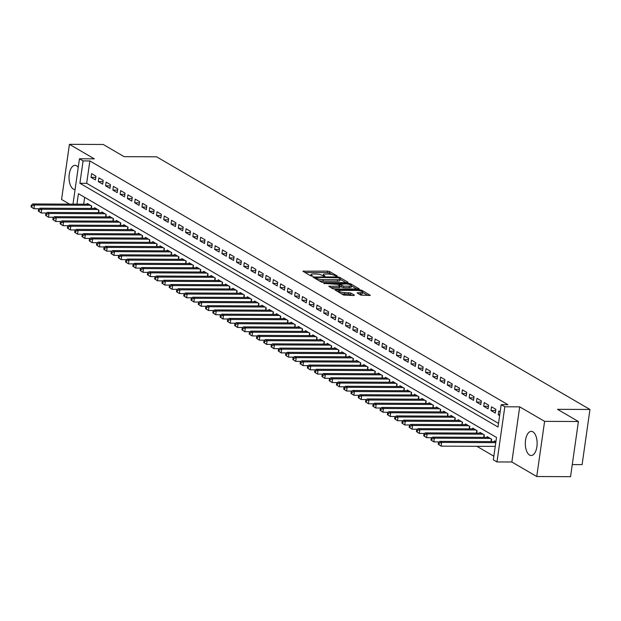 <?xml version="1.0" encoding="UTF-8"?>
<svg xmlns="http://www.w3.org/2000/svg" width="621" height="621" viewBox="0 0 621 621"><rect width="100%" height="100%" fill="white"/><g stroke="black" fill="none" stroke-linecap="round" stroke-linejoin="round"><path stroke-width="0.93" d="M336.792 276.244L337.219 275.957L329.635 271.54L327.601 271.113L302.916 271.214L310.679 275.84L312.658 275.996L311.556 275.282A4.867 1.157 8.1 0 1 310.981 274.614A4.867 1.157 8.1 0 1 313.52 273.97L315.507 273.977A4.867 1.157 8.1 0 1 322.035 275.328L324.449 276.19L325 276.05L323.898 275.336A4.867 1.157 8.1 0 1 323.324 274.668A4.867 1.157 8.1 0 1 325.862 274.016L327.849 274.032A4.867 1.157 8.1 0 1 334.385 275.382L336.792 276.244M532.88 431.805A12.086 5.907 -89.7 0 0 531.273 431.347A12.086 5.907 -89.7 0 0 525.374 441.748A12.086 5.907 -89.7 0 0 529.566 455.061A12.086 5.907 -89.7 0 0 531.172 455.519A12.086 5.907 -89.7 0 0 537.064 445.117A12.086 5.907 -89.7 0 0 532.88 431.805M78.238 167.328A12.086 5.907 -89.7 0 0 76.608 165.791A12.086 5.907 -89.7 0 0 75.001 165.333A12.086 5.907 -89.7 0 0 69.102 175.735A12.086 5.907 -89.7 0 0 73.294 189.048A12.086 5.907 -89.7 0 0 74.9 189.506A12.086 5.907 -89.7 0 0 75.079 189.506M360.855 295.154L370.395 295.402L361.795 290.286L359.753 289.86L335.068 289.96L343.669 295.076L353.807 295.534L354.42 295.122L350.818 293.027L344.756 292.584A4.068 0.963 8.1 0 1 340.727 292.01A4.068 0.963 8.1 0 1 338.818 290.9A4.068 0.963 8.1 0 1 340.945 290.356L356.671 290.426A4.068 0.963 8.1 0 1 360.7 291.001A4.068 0.963 8.1 0 1 362.61 292.111A4.068 0.963 8.1 0 1 360.49 292.654L357.075 292.84L360.855 295.154M578.407 421.512L570.552 476.672L536.746 476.524L544.601 421.364L578.407 421.512L557.495 409.324L589.95 409.472L156.585 156.81L124.13 156.663L103.226 144.476L69.42 144.328L94.33 158.852L79.457 158.782L83.09 160.901L89.851 160.932L507.947 404.69L501.186 404.659L504.819 406.778L496.971 461.939L493.338 459.819L496.521 437.456L78.425 193.698L76.934 204.154M544.601 421.364L519.699 406.848L504.819 406.778M347.403 282.664L348.016 282.252L339.594 277.346L337.552 276.919L312.868 277.02L321.468 282.136L323.51 282.555L347.403 282.664M350.694 283.813L359.295 288.936L334.61 289.029L332.569 288.61L328.788 286.297L339.268 286.141L339.881 285.73L337.49 284.333L323.813 283.424L348.653 283.393L350.694 283.813L350.539 284.876M69.42 144.328L61.572 199.488L69.521 204.123M95.944 176.193L91.582 173.647L91.054 177.373L95.417 179.919L95.944 176.193M103.218 180.432L98.855 177.885L98.328 181.611L102.69 184.158L103.218 180.432M110.491 184.67L106.129 182.124L105.593 185.858L109.956 188.396L110.491 184.67M117.757 188.908L113.395 186.37L112.867 190.096L117.229 192.634L117.757 188.908M125.031 193.147L120.668 190.608L120.14 194.334L124.503 196.873L125.031 193.147M132.304 197.385L127.942 194.847L127.406 198.573L131.768 201.119L132.304 197.385M139.578 201.631L135.207 199.085L134.679 202.811L139.042 205.357L139.578 201.631M146.843 205.869L142.481 203.323L141.953 207.049L146.315 209.595L146.843 205.869M154.117 210.108L149.754 207.561L149.226 211.287L153.589 213.834L154.117 210.108M161.39 214.346L157.028 211.8L156.492 215.526L160.855 218.072L161.39 214.346M168.656 218.584L164.293 216.038L163.765 219.764L168.128 222.31L168.656 218.584M175.929 222.823L171.567 220.276L171.039 224.01L175.401 226.549L175.929 222.823M183.203 227.061L178.84 224.523L178.305 228.249L182.667 230.787L183.203 227.061M190.476 231.299L186.106 228.761L185.578 232.487L189.941 235.033L190.476 231.299M197.742 235.545L193.379 232.999L192.852 236.725L197.214 239.271L197.742 235.545M205.015 239.784L200.653 237.238L200.125 240.964L204.488 243.51L205.015 239.784M212.289 244.022L207.926 241.476L207.391 245.202L211.753 247.748L212.289 244.022M219.555 248.26L215.192 245.714L214.664 249.44L219.027 251.986L219.555 248.26M226.828 252.499L222.465 249.952L221.938 253.679L226.3 256.225L226.828 252.499M234.101 256.737L229.739 254.191L229.203 257.925L233.566 260.463L234.101 256.737M241.375 260.975L237.012 258.437L236.477 262.163L240.839 264.701L241.375 260.975M248.641 265.214L244.278 262.675L243.75 266.401L248.113 268.94L248.641 265.214M255.914 269.452L251.552 266.914L251.024 270.64L255.386 273.186L255.914 269.452M263.188 273.698L258.825 271.152L258.289 274.878L262.652 277.424L263.188 273.698M270.453 277.936L266.091 275.39L265.563 279.116L269.925 281.662L270.453 277.936M277.727 282.175L273.364 279.629L272.836 283.355L277.199 285.901L277.727 282.175M285 286.413L280.638 283.867L280.102 287.593L284.472 290.139L285 286.413M292.274 290.651L287.911 288.105L287.376 291.839L291.738 294.377L292.274 290.651M299.539 294.89L295.177 292.351L294.649 296.077L299.012 298.616L299.539 294.89M306.813 299.128L302.45 296.59L301.922 300.316L306.285 302.854L306.813 299.128M314.086 303.366L309.724 300.828L309.188 304.554L313.551 307.1L314.086 303.366M321.352 307.612L316.989 305.066L316.462 308.792L320.824 311.338L321.352 307.612M328.625 311.851L324.263 309.305L323.735 313.031L328.098 315.577L328.625 311.851M335.899 316.089L331.536 313.543L331.009 317.269L335.371 319.815L335.899 316.089M343.172 320.327L338.81 317.781L338.274 321.507L342.637 324.053L343.172 320.327M350.438 324.566L346.076 322.02L345.548 325.746L349.91 328.292L350.438 324.566M357.712 328.804L353.349 326.258L352.821 329.992L357.184 332.53L357.712 328.804M364.985 333.042L360.622 330.504L360.087 334.23L364.449 336.768L364.985 333.042M372.251 337.281L367.888 334.742L367.36 338.468L371.723 341.014L372.251 337.281M379.524 341.527L375.162 338.981L374.634 342.707L378.996 345.253L379.524 341.527M386.798 345.765L382.435 343.219L381.907 346.945L386.27 349.491L386.798 345.765M394.071 350.003L389.709 347.457L389.173 351.183L393.535 353.729L394.071 350.003M401.337 354.242L396.974 351.696L396.446 355.422L400.809 357.968L401.337 354.242M408.61 358.48L404.248 355.934L403.72 359.66L408.082 362.206L408.61 358.48M415.884 362.718L411.521 360.172L410.986 363.906L415.348 366.444L415.884 362.718M423.149 366.957L418.787 364.418L418.259 368.144L422.622 370.683L423.149 366.957M430.423 371.195L426.06 368.657L425.532 372.383L429.895 374.921L430.423 371.195M437.696 375.433L433.334 372.895L432.806 376.621L437.168 379.167L437.696 375.433M444.97 379.679L440.607 377.133L440.072 380.859L444.434 383.405L444.97 379.679M452.235 383.918L447.873 381.372L447.345 385.098L451.708 387.644L452.235 383.918M459.509 388.156L455.146 385.61L454.619 389.336L458.981 391.882L459.509 388.156M466.782 392.394L462.42 389.848L461.884 393.574L466.247 396.12L466.782 392.394M474.048 396.633L469.686 394.087L469.158 397.82L473.52 400.359L474.048 396.633M481.322 400.871L476.959 398.333L476.431 402.059L480.794 404.597L481.322 400.871M488.595 405.109L484.233 402.571L483.705 406.297L488.067 408.835L488.595 405.109M495.868 409.348L491.506 406.809L490.97 410.535L495.333 413.081L495.868 409.348M89.851 160.932L86.668 183.296L498.516 423.406M500.161 411.855L498.772 411.048L498.244 414.774L499.633 415.581M476.866 446.297L493.85 456.202M84.666 197.338L83.695 204.185M87.235 204.2L87.344 203.463L91.706 206.009L91.357 208.423M94.508 208.439L94.609 207.701L98.972 210.247L98.63 212.661M101.774 212.677L101.883 211.94L106.245 214.486L105.904 216.9M109.048 216.915L109.156 216.178L113.519 218.724L113.169 221.146M116.321 221.154L116.422 220.424L120.784 222.962L120.443 225.384M123.595 225.392L123.695 224.662L128.058 227.201L127.716 229.623M130.86 229.638L130.969 228.901L135.331 231.439L134.99 233.861M138.134 233.876L138.242 233.139L142.605 235.685L142.256 238.099M145.407 238.115L145.508 237.377L149.871 239.923L149.529 242.337M152.681 242.353L152.782 241.616L157.144 244.162L156.803 246.576M159.946 246.591L160.055 245.854L164.418 248.4L164.068 250.814M167.22 250.83L167.321 250.092L171.683 252.638L171.342 255.052M174.493 255.068L174.594 254.331L178.957 256.877L178.615 259.299M181.759 259.306L181.868 258.577L186.23 261.115L185.889 263.537M189.032 263.552L189.141 262.815L193.504 265.353L193.154 267.775M196.306 267.791L196.407 267.053L200.769 269.592L200.428 272.014M203.579 272.029L203.68 271.292L208.043 273.838L207.701 276.252M210.845 276.267L210.954 275.53L215.316 278.076L214.967 280.49M218.118 280.506L218.219 279.768L222.582 282.314L222.24 284.728M225.392 284.744L225.493 284.007L229.855 286.553L229.514 288.967M232.658 288.982L232.766 288.245L237.129 290.791L236.787 293.213M239.931 293.221L240.04 292.491L244.402 295.029L244.053 297.451M247.205 297.459L247.305 296.729L251.668 299.268L251.326 301.69M254.478 301.705L254.579 300.968L258.941 303.506L258.6 305.928M261.744 305.943L261.852 305.206L266.215 307.752L265.866 310.166M269.017 310.182L269.118 309.444L273.481 311.99L273.139 314.405M276.291 314.42L276.392 313.683L280.754 316.229L280.413 318.643M283.556 318.658L283.665 317.921L288.028 320.467L287.686 322.881M290.83 322.897L290.939 322.159L295.301 324.705L294.952 327.127M298.103 327.135L298.204 326.405L302.567 328.944L302.225 331.366M305.377 331.373L305.478 330.644L309.84 333.182L309.499 335.604M312.642 335.619L312.751 334.882L317.114 337.42L316.764 339.842M319.916 339.858L320.017 339.12L324.387 341.666L324.038 344.081M327.189 344.096L327.29 343.359L331.653 345.905L331.311 348.319M334.455 348.334L334.564 347.597L338.926 350.143L338.585 352.557M341.729 352.573L341.837 351.835L346.2 354.381L345.85 356.796M349.002 356.811L349.103 356.074L353.465 358.62L353.124 361.034M356.275 361.049L356.376 360.312L360.739 362.858L360.397 365.28M363.541 365.288L363.65 364.558L368.012 367.096L367.663 369.518M370.815 369.526L370.916 368.796L375.286 371.335L374.937 373.757M378.088 373.772L378.189 373.035L382.552 375.573L382.21 377.995M385.354 378.01L385.462 377.273L389.825 379.819L389.483 382.233M392.627 382.249L392.736 381.511L397.098 384.057L396.749 386.472M399.901 386.487L400.002 385.75L404.364 388.296L404.023 390.71M407.174 390.725L407.275 389.988L411.638 392.534L411.296 394.948M414.44 394.964L414.549 394.226L418.911 396.772L418.562 399.194M421.713 399.202L421.822 398.472L426.185 401.011L425.835 403.433M428.987 403.44L429.088 402.711L433.45 405.249L433.109 407.671M436.252 407.687L436.361 406.949L440.724 409.487L440.382 411.909M443.526 411.925L443.635 411.187L447.997 413.733L447.648 416.148M450.799 416.163L450.9 415.426L455.263 417.972L454.921 420.386M458.073 420.401L458.174 419.664L462.536 422.21L462.195 424.624M465.339 424.64L465.447 423.902L469.81 426.448L469.468 428.863M472.612 428.878L472.721 428.141L477.083 430.687L476.734 433.109M479.886 433.116L479.986 432.379L484.349 434.925L484.007 437.347M487.151 437.355L487.26 436.625L491.622 439.163L491.281 441.585M494.425 441.601L494.533 440.863L495.923 441.671M572.275 464.586L582.102 464.624L589.95 409.472M519.699 406.848L511.844 462.001L536.746 476.524M511.844 462.001L496.971 461.939M83.09 160.901L79.907 183.265L498.003 427.023L501.186 404.659M72.999 204.138L79.457 158.782M86.668 183.296L79.907 183.265M91.054 177.373L95.774 177.396M98.328 181.611L103.047 181.635M105.593 185.858L110.321 185.873M112.867 190.096L117.586 190.111M120.14 194.334L124.86 194.35M127.406 198.573L132.133 198.596M134.679 202.811L139.399 202.834M141.953 207.049L146.672 207.072M149.226 211.287L153.946 211.311M156.492 215.526L161.219 215.549M163.765 219.764L168.485 219.787M171.039 224.01L175.759 224.026M178.305 228.249L183.032 228.264M185.578 232.487L190.298 232.51M192.852 236.725L197.571 236.748M200.125 240.964L204.845 240.987M207.391 245.202L212.118 245.225M214.664 249.44L219.384 249.463M221.938 253.679L226.657 253.702M229.203 257.925L233.931 257.94M236.477 262.163L241.196 262.178M243.75 266.401L248.47 266.417M251.024 270.64L255.743 270.663M258.289 274.878L263.017 274.901M265.563 279.116L270.282 279.139M272.836 283.355L277.556 283.378M280.102 287.593L284.829 287.616M287.376 291.839L292.095 291.854M294.649 296.077L299.369 296.093M301.922 300.316L306.642 300.331M309.188 304.554L313.916 304.577M316.462 308.792L321.181 308.816M323.735 313.031L328.455 313.054M331.009 317.269L335.728 317.292M338.274 321.507L343.002 321.531M345.548 325.746L350.267 325.769M352.821 329.992L357.541 330.007M360.087 334.23L364.814 334.245M367.36 338.468L372.08 338.492M374.634 342.707L379.353 342.73M381.907 346.945L386.627 346.968M389.173 351.183L393.9 351.207M396.446 355.422L401.166 355.445M403.72 359.66L408.439 359.683M410.986 363.906L415.713 363.922M418.259 368.144L422.979 368.16M425.532 372.383L430.252 372.398M432.806 376.621L437.526 376.644M440.072 380.859L444.799 380.883M447.345 385.098L452.065 385.121M454.619 389.336L459.338 389.359M461.884 393.574L466.612 393.598M469.158 397.82L473.877 397.836M476.431 402.059L481.151 402.074M483.705 406.297L488.424 406.313M490.97 410.535L495.698 410.559M498.244 414.774L499.75 414.781M332.025 274.544L329.425 273.03L327.383 272.603L304.958 272.51M315.46 278.317L314.917 278.317M345.944 282.656L340.098 279.256M338.523 277.789L316.12 277.408L315.569 277.548L316.726 278.293A4.867 1.157 8.1 0 0 323.262 279.644L337.591 279.706A4.867 1.157 8.1 0 0 340.129 279.062A4.867 1.157 8.1 0 0 339.555 278.394L338.523 277.789M318.876 280.622A4.867 1.157 8.1 0 0 323.044 281.134L323.262 279.644M340.129 279.062L339.92 280.552A4.867 1.157 8.1 0 1 337.382 281.197L323.044 281.134M351.416 285.846L357.036 289.13M330.83 287.593L339.058 287.632L339.85 287.43L340.06 285.939M338.352 284.837L339.066 284.845M349.32 286.18A4.068 0.963 8.1 0 0 351.439 285.644A4.068 0.963 8.1 0 0 349.538 284.527A4.068 0.963 8.1 0 0 345.501 283.952L339.345 284.34L343.778 286.157L349.32 286.18L349.111 287.67A4.068 0.963 8.1 0 0 351.23 287.135L351.439 285.644M349.111 287.67L343.568 287.647L340.005 286.335M362.61 292.111L362.392 293.601A4.068 0.963 8.1 0 1 360.273 294.144L359.117 294.137M341.309 293.702A4.068 0.963 8.1 0 0 344.546 294.075L344.756 292.584M352.34 295.526L348.56 294.09L344.546 294.075M338.771 291.265L337.11 291.257M368.137 295.596L362.571 292.351M88.609 204.208L32.634 203.96L34.45 205.015L33.922 208.749L39.356 208.772M31.78 207.305L33.922 208.749L31.05 206.878L31.78 207.305L31.989 205.815L31.26 205.388L31.05 206.878M31.989 205.815L34.45 205.015L90.433 205.264M31.26 205.388L32.634 203.96M95.882 208.446L39.907 208.198L41.723 209.261L41.196 212.987L46.629 213.011M39.045 211.544L41.196 212.987L38.323 211.117L39.045 211.544L39.263 210.053L38.533 209.626L38.323 211.117M39.263 210.053L41.723 209.261L97.699 209.502M38.533 209.626L39.907 208.198M103.156 212.685L47.173 212.436L48.997 213.5L48.461 217.226L53.903 217.249M46.319 215.782L48.461 217.226L45.589 215.355L46.319 215.782L46.528 214.292L45.807 213.865L45.589 215.355M46.528 214.292L48.997 213.5L104.972 213.74M45.807 213.865L47.173 212.436M110.429 216.923L54.446 216.675L56.263 217.738L55.735 221.464L61.168 221.487M53.592 220.02L55.735 221.464L52.863 219.593L53.592 220.02L53.802 218.53L53.072 218.103L52.863 219.593M53.802 218.53L56.263 217.738L112.246 217.979M53.072 218.103L54.446 216.675M117.695 221.161L61.72 220.913L63.536 221.976L63.008 225.702L68.442 225.726M60.866 224.259L63.008 225.702L60.136 223.832L60.866 224.259L61.075 222.768L60.346 222.341L60.136 223.832M61.075 222.768L63.536 221.976L119.519 222.225M60.346 222.341L61.72 220.913M124.968 225.4L68.993 225.159L70.81 226.215L70.274 229.941L75.715 229.964M68.131 228.497L70.274 229.941L67.41 228.078L68.131 228.497L68.349 227.007L67.619 226.587L67.41 228.078M68.349 227.007L70.81 226.215L126.785 226.463M67.619 226.587L68.993 225.159M132.242 229.638L76.259 229.397L78.083 230.453L77.547 234.179L82.981 234.202M75.405 232.735L77.547 234.179L74.675 232.316L75.405 232.735L75.615 231.245L74.893 230.826L74.675 232.316M75.615 231.245L78.083 230.453L134.058 230.701M74.893 230.826L76.259 229.397M139.508 233.876L83.532 233.636L85.349 234.691L84.821 238.417L90.255 238.441M82.678 236.974L84.821 238.417L81.949 236.554L82.678 236.974L82.888 235.483L82.158 235.064L81.949 236.554M82.888 235.483L85.349 234.691L141.332 234.94M82.158 235.064L83.532 233.636M146.781 238.122L90.806 237.874L92.622 238.93L92.094 242.664L97.528 242.687M89.944 241.22L92.094 242.664L89.222 240.793L89.944 241.22L90.161 239.722L89.432 239.302L89.222 240.793M90.161 239.722L92.622 238.93L148.598 239.178M89.432 239.302L90.806 237.874M154.055 242.361L98.071 242.112L99.896 243.176L99.36 246.902L104.802 246.925M97.218 245.458L99.36 246.902L96.488 245.031L97.218 245.458L97.427 243.968L96.705 243.541L96.488 245.031M97.427 243.968L99.896 243.176L155.871 243.416M96.705 243.541L98.071 242.112M161.328 246.599L105.345 246.351L107.161 247.414L106.633 251.14L112.067 251.163M104.491 249.696L106.633 251.14L103.761 249.269L104.491 249.696L104.701 248.206L103.971 247.779L103.761 249.269M104.701 248.206L107.161 247.414L163.144 247.655M103.971 247.779L105.345 246.351M168.594 250.837L112.618 250.589L114.435 251.652L113.907 255.378L119.341 255.402M111.764 253.935L113.907 255.378L111.035 253.508L111.764 253.935L111.974 252.444L111.244 252.017L111.035 253.508M111.974 252.444L114.435 251.652L170.418 251.893M111.244 252.017L112.618 250.589M175.867 255.076L119.892 254.827L121.708 255.891L121.173 259.617L126.614 259.64M119.03 258.173L121.173 259.617L118.308 257.746L119.03 258.173L119.248 256.683L118.518 256.256L118.308 257.746M119.248 256.683L121.708 255.891L177.684 256.139M118.518 256.256L119.892 254.827M183.141 259.314L127.158 259.066L128.982 260.129L128.446 263.855L133.88 263.878M126.304 262.411L128.446 263.855L125.574 261.992L126.304 262.411L126.513 260.921L125.791 260.494L125.574 261.992M126.513 260.921L128.982 260.129L184.957 260.378M125.791 260.494L127.158 259.066M190.414 263.552L134.431 263.312L136.247 264.367L135.72 268.093L141.153 268.117M133.577 266.65L135.72 268.093L132.847 266.23L133.577 266.65L133.787 265.159L133.057 264.74L132.847 266.23M133.787 265.159L136.247 264.367L192.231 264.616M133.057 264.74L134.431 263.312M197.68 267.791L141.704 267.55L143.521 268.606L142.993 272.332L148.427 272.355M140.843 270.888L142.993 272.332L140.121 270.469L140.843 270.888L141.06 269.398L140.33 268.978L140.121 270.469M141.06 269.398L143.521 268.606L199.496 268.854M140.33 268.978L141.704 267.55M204.953 272.037L148.97 271.788L150.794 272.844L150.259 276.57L155.7 276.601M148.116 275.126L150.259 276.57L147.387 274.707L148.116 275.126L148.326 273.636L147.604 273.217L147.387 274.707M148.326 273.636L150.794 272.844L206.77 273.093M147.604 273.217L148.97 271.788M212.227 276.275L156.244 276.027L158.06 277.082L157.532 280.816L162.966 280.839M155.39 279.372L157.532 280.816L154.66 278.945L155.39 279.372L155.599 277.882L154.877 277.455L154.66 278.945M155.599 277.882L158.06 277.082L214.043 277.331M154.877 277.455L156.244 276.027M219.492 280.513L163.517 280.265L165.333 281.329L164.806 285.055L170.239 285.078M162.663 283.611L164.806 285.055L161.934 283.184L162.663 283.611L162.873 282.12L162.143 281.693L161.934 283.184M162.873 282.12L165.333 281.329L221.317 281.569M162.143 281.693L163.517 280.265M226.766 284.752L170.791 284.503L172.607 285.567L172.071 289.293L177.513 289.316M169.929 287.849L172.071 289.293L169.207 287.422L169.929 287.849L170.146 286.359L169.417 285.932L169.207 287.422M170.146 286.359L172.607 285.567L228.582 285.807M169.417 285.932L170.791 284.503M234.039 288.99L178.056 288.742L179.88 289.805L179.345 293.531L184.779 293.554M177.202 292.087L179.345 293.531L176.473 291.66L177.202 292.087L177.412 290.597L176.69 290.17L176.473 291.66M177.412 290.597L179.88 289.805L235.856 290.054M176.69 290.17L178.056 288.742M241.313 293.228L185.33 292.98L187.146 294.043L186.618 297.769L192.052 297.793M184.476 296.326L186.618 297.769L183.746 295.899L184.476 296.326L184.685 294.835L183.956 294.408L183.746 295.899M184.685 294.835L187.146 294.043L243.129 294.292M183.956 294.408L185.33 292.98M248.579 297.467L192.603 297.226L194.42 298.282L193.892 302.008L199.325 302.031M191.742 300.564L193.892 302.008L191.02 300.145L191.742 300.564L191.959 299.074L191.229 298.654L191.02 300.145M191.959 299.074L194.42 298.282L250.395 298.53M191.229 298.654L192.603 297.226M255.852 301.705L199.877 301.464L201.693 302.52L201.157 306.246L206.599 306.269M199.015 304.802L201.157 306.246L198.285 304.383L199.015 304.802L199.225 303.312L198.503 302.893L198.285 304.383M199.225 303.312L201.693 302.52L257.668 302.769M198.503 302.893L199.877 301.464M263.125 305.943L207.142 305.703L208.959 306.758L208.431 310.484L213.865 310.516M206.288 309.041L208.431 310.484L205.559 308.621L206.288 309.041L206.498 307.55L205.776 307.131L205.559 308.621M206.498 307.55L208.959 306.758L264.942 307.007M205.776 307.131L207.142 305.703M270.391 310.19L214.416 309.941L216.232 310.997L215.704 314.731L221.138 314.754M213.562 313.287L215.704 314.731L212.832 312.86L213.562 313.287L213.771 311.796L213.042 311.369L212.832 312.86M213.771 311.796L216.232 310.997L272.215 311.245M213.042 311.369L214.416 309.941M277.665 314.428L221.689 314.179L223.506 315.243L222.978 318.969L228.412 318.992M220.828 317.525L222.978 318.969L220.106 317.098L220.828 317.525L221.045 316.035L220.315 315.608L220.106 317.098M221.045 316.035L223.506 315.243L279.481 315.484M220.315 315.608L221.689 314.179M284.938 318.666L228.955 318.418L230.779 319.481L230.244 323.207L235.677 323.231M228.101 321.763L230.244 323.207L227.371 321.336L228.101 321.763L228.311 320.273L227.589 319.846L227.371 321.336M228.311 320.273L230.779 319.481L286.755 319.722M227.589 319.846L228.955 318.418M292.212 322.904L236.228 322.656L238.045 323.72L237.517 327.446L242.951 327.469M235.375 326.002L237.517 327.446L234.645 325.575L235.375 326.002L235.584 324.511L234.854 324.084L234.645 325.575M235.584 324.511L238.045 323.72L294.028 323.96M234.854 324.084L236.228 322.656M299.477 327.143L243.502 326.894L245.318 327.958L244.79 331.684L250.224 331.707M242.64 330.24L244.79 331.684L241.918 329.813L242.64 330.24L242.858 328.75L242.128 328.323L241.918 329.813M242.858 328.75L245.318 327.958L301.294 328.206M242.128 328.323L243.502 326.894M306.751 331.381L250.775 331.14L252.592 332.196L252.056 335.922L257.498 335.945M249.914 334.478L252.056 335.922L249.192 334.059L249.914 334.478L250.131 332.988L249.401 332.569L249.192 334.059M250.131 332.988L252.592 332.196L308.567 332.445M249.401 332.569L250.775 331.14M314.024 335.619L258.041 335.379L259.857 336.435L259.33 340.161L264.763 340.184M257.187 338.717L259.33 340.161L256.457 338.298L257.187 338.717L257.397 337.226L256.675 336.807L256.457 338.298M257.397 337.226L259.857 336.435L315.841 336.683M256.675 336.807L258.041 335.379M321.29 339.858L265.314 339.617L267.131 340.673L266.603 344.399L272.037 344.422M264.461 342.955L266.603 344.399L263.731 342.536L264.461 342.955L264.67 341.465L263.941 341.045L263.731 342.536M264.67 341.465L267.131 340.673L323.114 340.921M263.941 341.045L265.314 339.617M328.563 344.104L272.588 343.855L274.404 344.911L273.877 348.645L279.31 348.668M271.726 347.201L273.877 348.645L271.004 346.774L271.726 347.201L271.944 345.703L271.214 345.284L271.004 346.774M271.944 345.703L274.404 344.911L330.38 345.16M271.214 345.284L272.588 343.855M335.837 348.342L279.854 348.094L281.678 349.157L281.142 352.883L286.576 352.907M279 351.439L281.142 352.883L278.27 351.012L279 351.439L279.209 349.949L278.487 349.522L278.27 351.012M279.209 349.949L281.678 349.157L337.653 349.398M278.487 349.522L279.854 348.094M343.11 352.581L287.127 352.332L288.944 353.396L288.416 357.122L293.849 357.145M286.273 355.678L288.416 357.122L285.544 355.251L286.273 355.678L286.483 354.187L285.753 353.76L285.544 355.251M286.483 354.187L288.944 353.396L344.927 353.636M285.753 353.76L287.127 352.332M350.376 356.819L294.401 356.57L296.217 357.634L295.689 361.36L301.123 361.383M293.539 359.916L295.689 361.36L292.817 359.489L293.539 359.916L293.756 358.426L293.027 357.999L292.817 359.489M293.756 358.426L296.217 357.634L352.192 357.875M293.027 357.999L294.401 356.57M357.649 361.057L301.674 360.809L303.49 361.872L302.955 365.598L308.396 365.622M300.812 364.154L302.955 365.598L300.09 363.727L300.812 364.154L301.03 362.664L300.3 362.237L300.09 363.727M301.03 362.664L303.49 361.872L359.466 362.121M300.3 362.237L301.674 360.809M364.923 365.295L308.94 365.047L310.756 366.111L310.228 369.837L315.662 369.86M308.086 368.393L310.228 369.837L307.356 367.974L308.086 368.393L308.295 366.902L307.574 366.475L307.356 367.974M308.295 366.902L310.756 366.111L366.739 366.359M307.574 366.475L308.94 365.047M372.189 369.534L316.213 369.293L318.03 370.349L317.502 374.075L322.936 374.098M315.359 372.631L317.502 374.075L314.63 372.212L315.359 372.631L315.569 371.141L314.839 370.721L314.63 372.212M315.569 371.141L318.03 370.349L374.013 370.597M314.839 370.721L316.213 369.293M379.462 373.772L323.487 373.531L325.303 374.587L324.775 378.313L330.209 378.336M322.625 376.869L324.775 378.313L321.903 376.45L322.625 376.869L322.842 375.379L322.113 374.96L321.903 376.45M322.842 375.379L325.303 374.587L381.278 374.836M322.113 374.96L323.487 373.531M386.736 378.018L330.752 377.77L332.577 378.826L332.041 382.552L337.475 382.583M329.898 381.108L332.041 382.552L329.169 380.689L329.898 381.108L330.108 379.617L329.386 379.198L329.169 380.689M330.108 379.617L332.577 378.826L388.552 379.074M329.386 379.198L330.752 377.77M394.009 382.257L338.026 382.008L339.842 383.064L339.314 386.798L344.748 386.821M337.172 385.354L339.314 386.798L336.442 384.927L337.172 385.354L337.382 383.863L336.652 383.436L336.442 384.927M337.382 383.863L339.842 383.064L395.825 383.312M336.652 383.436L338.026 382.008M401.275 386.495L345.299 386.246L347.116 387.31L346.588 391.036L352.022 391.059M344.438 389.592L346.588 391.036L343.716 389.165L344.438 389.592L344.655 388.102L343.925 387.675L343.716 389.165M344.655 388.102L347.116 387.31L403.091 387.551M343.925 387.675L345.299 386.246M408.548 390.733L352.573 390.485L354.389 391.548L353.854 395.274L359.295 395.298M351.711 393.83L353.854 395.274L350.989 393.404L351.711 393.83L351.928 392.34L351.199 391.913L350.989 393.404M351.928 392.34L354.389 391.548L410.365 391.789M351.199 391.913L352.573 390.485M415.822 394.972L359.838 394.723L361.655 395.787L361.127 399.513L366.561 399.536M358.985 398.069L361.127 399.513L358.255 397.642L358.985 398.069L359.194 396.578L358.472 396.151L358.255 397.642M359.194 396.578L361.655 395.787L417.638 396.035M358.472 396.151L359.838 394.723M423.087 399.21L367.112 398.961L368.928 400.025L368.4 403.751L373.834 403.774M366.258 402.307L368.4 403.751L365.528 401.88L366.258 402.307L366.468 400.817L365.738 400.39L365.528 401.88M366.468 400.817L368.928 400.025L424.911 400.273M365.738 400.39L367.112 398.961M430.361 403.448L374.385 403.208L376.202 404.263L375.674 407.989L381.108 408.013M373.524 406.545L375.674 407.989L372.802 406.126L373.524 406.545L373.741 405.055L373.011 404.636L372.802 406.126M373.741 405.055L376.202 404.263L432.177 404.512M373.011 404.636L374.385 403.208M437.634 407.687L381.651 407.446L383.475 408.502L382.94 412.228L388.373 412.251M380.797 410.784L382.94 412.228L380.068 410.365L380.797 410.784L381.007 409.293L380.285 408.874L380.068 410.365M381.007 409.293L383.475 408.502L439.451 408.75M380.285 408.874L381.651 407.446M444.908 411.925L388.925 411.684L390.741 412.74L390.213 416.466L395.647 416.497M388.071 415.022L390.213 416.466L387.341 414.603L388.071 415.022L388.28 413.532L387.551 413.112L387.341 414.603M388.28 413.532L390.741 412.74L446.724 412.988M387.551 413.112L388.925 411.684M452.173 416.171L396.198 415.923L398.014 416.978L397.487 420.712L402.92 420.735M395.344 419.268L397.487 420.712L394.614 418.841L395.344 419.268L395.554 417.778L394.824 417.351L394.614 418.841M395.554 417.778L398.014 416.978L453.99 417.227M394.824 417.351L396.198 415.923M459.447 420.409L403.471 420.161L405.288 421.224L404.752 424.95L410.194 424.974M402.61 423.506L404.752 424.95L401.888 423.08L402.61 423.506L402.827 422.016L402.098 421.589L401.888 423.08M402.827 422.016L405.288 421.224L461.263 421.465M402.098 421.589L403.471 420.161M466.72 424.648L410.737 424.399L412.554 425.463L412.026 429.189L417.459 429.212M409.883 427.745L412.026 429.189L409.154 427.318L409.883 427.745L410.093 426.254L409.371 425.827L409.154 427.318M410.093 426.254L412.554 425.463L468.537 425.703M409.371 425.827L410.737 424.399M473.986 428.886L418.011 428.637L419.827 429.701L419.299 433.427L424.733 433.45M417.157 431.983L419.299 433.427L416.427 431.556L417.157 431.983L417.366 430.493L416.637 430.066L416.427 431.556M417.366 430.493L419.827 429.701L475.81 429.942M416.637 430.066L418.011 428.637M481.259 433.124L425.284 432.876L427.101 433.939L426.573 437.665L432.006 437.689M424.422 436.221L426.573 437.665L423.701 435.795L424.422 436.221L424.64 434.731L423.91 434.304L423.701 435.795M424.64 434.731L427.101 433.939L483.076 434.188M423.91 434.304L425.284 432.876M488.533 437.363L432.55 437.122L434.374 438.178L433.838 441.904L439.272 441.927M431.696 440.46L433.838 441.904L430.966 440.041L431.696 440.46L431.905 438.969L431.184 438.55L430.966 440.041M431.905 438.969L434.374 438.178L490.349 438.426M431.184 438.55L432.55 437.122M495.806 441.601L439.823 441.36L441.64 442.416L441.112 446.142L495.248 446.383M438.969 444.698L441.112 446.142L438.24 444.279L438.969 444.698L439.179 443.208L438.449 442.789L438.24 444.279M439.179 443.208L441.64 442.416L495.775 442.657M438.449 442.789L439.823 441.36M323.782 276.128L323.898 275.336M311.439 276.073L311.556 275.282M303.607 271.719L303.708 271.012M327.383 272.603L327.601 271.113M329.425 273.03L329.635 271.54M313.566 277.525L313.667 276.819M337.467 277.517L337.552 276.919M339.454 278.332L339.594 277.346M315.553 278.682L315.693 277.696M316.586 279.287L316.726 278.293M337.382 281.197L337.591 279.706M329.479 286.801L329.58 286.095M339.058 287.632L339.268 286.141M324.302 283.719L324.364 283.285M348.528 284.286L348.653 283.393M339.206 285.334L339.345 284.34M341.527 287.228L341.736 285.738M343.568 287.647L343.778 286.157M357.766 293.353L357.867 292.638M360.273 294.144L360.49 292.654M348.56 294.09L348.777 292.6M350.601 294.517L350.818 293.027M335.759 290.465L335.86 289.759M359.629 290.744L359.753 289.86M361.647 291.319L361.795 290.286M91.062 208.423L91.427 205.846M98.335 212.661L98.7 210.084M105.609 216.9L105.974 214.323M112.875 221.138L113.247 218.569M120.148 225.376L120.513 222.807M127.421 229.623L127.786 227.045M134.687 233.861L135.06 231.284M141.961 238.099L142.325 235.522M149.234 242.337L149.599 239.76M156.508 246.576L156.872 243.999M163.773 250.814L164.146 248.237M171.047 255.052L171.412 252.483M178.32 259.291L178.685 256.721M185.594 263.537L185.958 260.96M192.859 267.775L193.224 265.198M200.133 272.014L200.498 269.436M207.406 276.252L207.771 273.675M214.672 280.49L215.045 277.913M221.945 284.728L222.31 282.151M229.219 288.967L229.584 286.39M236.492 293.205L236.857 290.636M243.758 297.451L244.123 294.874M251.031 301.69L251.396 299.112M258.305 305.928L258.67 303.351M265.571 310.166L265.943 307.589M272.844 314.405L273.209 311.827M280.118 318.643L280.482 316.066M287.391 322.881L287.756 320.304M294.657 327.12L295.022 324.55M301.93 331.358L302.295 328.788M309.204 335.604L309.569 333.027M316.469 339.842L316.842 337.265M323.743 344.081L324.108 341.503M331.016 348.319L331.381 345.742M338.29 352.557L338.655 349.98M345.555 356.796L345.92 354.218M352.829 361.034L353.194 358.464M360.102 365.272L360.467 362.703M367.368 369.518L367.741 366.941M374.642 373.757L375.006 371.179M381.915 377.995L382.28 375.418M389.188 382.233L389.553 379.656M396.454 386.472L396.827 383.894M403.728 390.71L404.092 388.133M411.001 394.948L411.366 392.371M418.267 399.187L418.639 396.617M425.54 403.433L425.905 400.856M432.814 407.671L433.179 405.094M440.087 411.909L440.452 409.332M447.353 416.148L447.725 413.57M454.626 420.386L454.991 417.809M461.9 424.624L462.265 422.047M469.165 428.863L469.538 426.285M476.439 433.101L476.804 430.532M483.712 437.339L484.077 434.77M490.986 441.585L491.351 439.008M323.137 275.957L323.324 274.668M310.795 275.903L310.981 274.614M315.414 278.604L315.569 277.548M339.012 285.225L339.167 284.131M338.647 292.149L338.818 290.9"/></g></svg>
